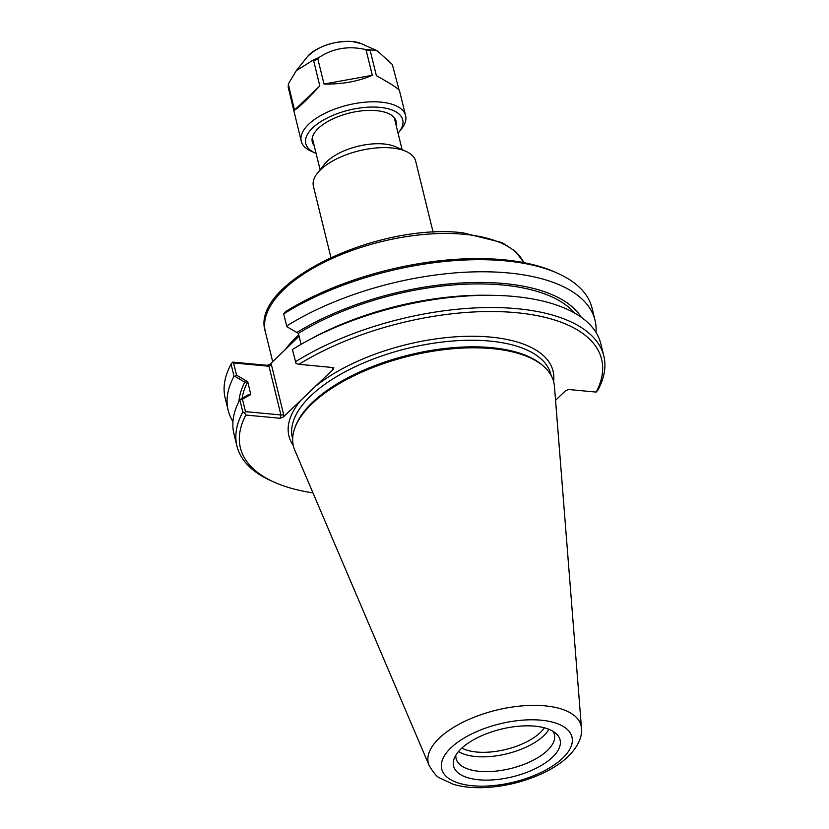 <?xml version="1.0" encoding="UTF-8"?>
<svg xmlns="http://www.w3.org/2000/svg" width="829" height="829" viewBox="0 0 829 829"><rect width="100%" height="100%" fill="white"/><g stroke="black" fill="none" stroke-linecap="round" stroke-linejoin="round"><path stroke-width="1.24" d="M240.565 399.122L242.451 399.257L250.783 394.521L247.933 394.946L239.819 399.765L242.824 412.003L244.555 412.718L245.84 415.049L280.212 418.262L283.249 417.07L283.725 414.863L271.425 364.75L270.244 364.128L299.072 336.18M330.885 257.384L313.414 186.235A52.641 23.513 -13.8 0 1 317.434 173.157A52.641 23.513 -13.8 0 1 391.475 147.945A52.641 23.513 -13.8 0 1 406.034 151.396A52.641 23.513 -13.8 0 1 415.661 161.116L433.132 232.275M317.434 173.157L324.543 164.204A42.217 18.86 -13.8 0 1 383.92 143.977A42.217 18.86 -13.8 0 1 395.588 146.754L406.034 151.396M544.373 727.8A47.284 21.119 -13.8 0 1 540.259 732.598A47.284 21.119 -13.8 0 1 476.716 752.027A47.284 21.119 -13.8 0 1 461.888 748.059M250.783 394.521L247.747 381.744L236.545 375.185L233.529 362.936L268.969 366.252L280.938 414.956L245.498 411.64L242.451 399.257M236.545 375.185L234.98 376.376L244.793 382.159L247.643 381.734M244.793 382.159A178.183 79.584 166.2 0 0 238.949 401.423M247.747 381.744A175.178 78.237 166.2 0 0 242.182 398.2M596.165 392.086L597.927 390.044A188.877 84.351 166.2 0 0 603.802 355.973L600.797 343.734A188.877 84.351 166.2 0 0 492.146 295.321L486.592 295.248A178.183 79.584 166.2 0 0 312.688 337.963L307.808 340.595A188.877 84.351 166.2 0 0 292.419 349.527L296.046 363.527L298.979 364.304A185.955 83.045 -13.8 0 1 516.166 312.668A185.955 83.045 -13.8 0 1 596.165 392.086L568.611 389.506L565.575 390.708L555.554 400.272M492.146 295.321A188.877 84.351 166.2 0 0 307.808 340.595M574.735 313.113A175.178 78.237 166.2 0 0 298.388 333.372L286.938 326.75L283.663 313.911L285.974 311.362A185.955 83.045 166.2 0 1 554.591 271.933L557.513 273.238A188.877 84.351 -13.8 0 1 592.051 308.119L595.015 320.212A188.877 84.351 -13.8 0 1 596.01 332.439M581.347 317.32A178.183 79.584 166.2 0 0 296.751 332.533M298.388 333.372L301.082 344.336M332.128 367.402L332.377 368.397L332.553 367.444M553.617 381.568A135.987 60.735 166.2 0 0 490.602 337.092A135.987 60.735 166.2 0 0 315.362 386.387L333.559 369.019L333.786 367.63L298.979 364.304M283.725 414.863L280.938 414.956L280.212 418.262M271.425 364.75L268.969 366.252L267.207 365.33L232.835 362.118L232.234 362.553L233.529 362.936M270.244 364.128L267.207 365.33M244.555 412.718L245.498 411.64M315.362 386.387L301.435 399.692A135.987 60.735 166.2 0 0 293.29 445.515M283.249 417.07L301.435 399.692M312.979 492.903A185.955 83.045 -13.8 0 1 274.409 482.26A185.955 83.045 -13.8 0 1 245.84 415.049M544.135 366.781L542.902 365.662A133.065 59.429 166.2 0 0 491.348 347.641A133.065 59.429 166.2 0 0 295.414 426.448L294.834 428.023A134.039 59.864 -13.8 0 1 492.208 348.636A134.039 59.864 -13.8 0 1 544.135 366.781A134.039 59.864 -13.8 0 1 554.466 386.501L581.461 728.049A78.641 35.119 166.2 0 0 544.933 705.842A78.641 35.119 166.2 0 0 461.256 723.064A78.641 35.119 166.2 0 0 429.132 765.468C433.557 772.887 437.018 777.011 439.525 777.851L453.152 784.265C462.572 787.053 473.338 788.151 485.421 787.55C505.348 786.42 524.363 781.706 542.456 773.405C553.223 768.369 562.062 762.483 568.995 755.727C578.269 745.955 582.424 736.722 581.461 728.049M232.234 362.553L231.073 364.149L234.047 376.242L234.98 376.376M232.959 421.609A188.877 84.351 -13.8 0 1 228.172 410.324L225.198 398.221A188.877 84.351 -13.8 0 1 231.073 364.149M283.663 313.911A188.877 84.351 -13.8 0 1 557.513 273.238M286.637 326.015A188.877 84.351 -13.8 0 1 476.395 271.829A188.877 84.351 -13.8 0 1 595.015 320.212M603.802 355.973A188.877 84.351 166.2 0 0 485.172 307.59A188.877 84.351 166.2 0 0 295.425 361.765M242.824 412.003A188.877 84.351 166.2 0 0 236.949 446.085A188.877 84.351 166.2 0 0 271.487 480.955L274.409 482.26M239.819 399.765A188.877 84.351 166.2 0 0 233.944 433.836L236.949 446.085M228.172 410.324A188.877 84.351 -13.8 0 1 234.047 376.242M429.132 765.468L294.813 450.282A134.039 59.864 -13.8 0 1 294.834 428.023M458.53 751.509A50.59 22.601 166.2 0 0 543.731 735.737A50.59 22.601 166.2 0 0 548.933 729.302M552.456 757.24A54.838 24.487 -13.8 0 1 487.587 780.11A54.838 24.487 -13.8 0 1 454.147 758.649A54.838 24.487 -13.8 0 1 500.985 729.188A54.838 24.487 -13.8 0 1 556.135 733.592A54.838 24.487 -13.8 0 1 552.456 757.24M455.877 755.115A50.59 22.601 166.2 0 0 456.126 758.659A50.59 22.601 166.2 0 0 494.416 771.271A50.59 22.601 166.2 0 0 547.358 750.525A50.59 22.601 166.2 0 0 554.394 734.525A50.59 22.601 166.2 0 0 552.964 731.271M318.792 57.636C332.512 48.486 347.797 45.719 364.646 49.325L366.159 50.279L372.304 75.294C358.118 81.46 342.025 84.371 324.015 84.05L317.87 59.035L318.792 57.636A53.17 23.751 166.2 0 0 312.74 60.341L313.673 60.911L319.818 85.926C306.44 100.299 298.005 108.35 294.513 110.102L288.357 84.371L288.191 87.066M398.065 133.2A49.895 22.279 166.2 0 0 398.873 132.225L401.485 128.93A53.73 24 166.2 0 0 405.599 115.583L399.485 90.693C398.656 88.765 390.946 83.76 376.366 75.677L370.221 50.662L370.511 49.875L377.319 50.797L392.335 64.507L399.091 90.05M288.523 86.558L288.233 87.346A53.73 24 166.2 0 1 288.368 85.086L288.71 83.294L296.264 70.714L312.74 60.341M372.304 75.294L324.015 84.05M288.233 87.346L301.238 141.22A53.73 24 166.2 0 0 311.062 151.137L314.906 152.847A49.895 22.279 166.2 0 0 316.067 153.344M405.599 115.583A53.73 24 166.2 0 0 380.915 102.133A53.73 24 166.2 0 0 325.341 113.107A53.73 24 166.2 0 0 301.238 141.22M319.818 85.926L294.513 110.102M398.873 132.225A49.895 22.279 166.2 0 0 379.765 107.345A49.895 22.279 166.2 0 0 318.409 123.231A49.895 22.279 166.2 0 0 314.906 152.847M396.2 125.593A43.181 19.285 166.2 0 0 388.273 113.459A43.181 19.285 166.2 0 0 376.335 110.63A43.181 19.285 166.2 0 0 315.6 131.314A43.181 19.285 166.2 0 0 314.201 145.728M298.772 334.947A134.039 59.864 166.2 0 0 286.533 347.952A134.039 59.864 166.2 0 0 285.041 349.983M272.71 361.776L265.342 331.776A134.039 59.864 -13.8 0 1 325.476 261.643A134.039 59.864 -13.8 0 1 464.116 234.275A134.039 59.864 -13.8 0 1 523.835 262.638M332.377 368.397L333.559 369.019M292.658 438.904L292.399 437.847A133.065 59.429 -13.8 0 1 352.097 368.221A133.065 59.429 -13.8 0 1 489.732 341.061A133.065 59.429 -13.8 0 1 550.85 374.366L551.109 375.413M541.15 720.194A67.056 29.948 -13.8 0 1 537.99 773.882A67.056 29.948 -13.8 0 1 441.339 764.846A67.056 29.948 -13.8 0 1 541.15 720.194M361.195 43.626L352.107 41.45C333.051 40.973 318.098 46.113 307.238 56.88A32.062 14.321 -13.8 0 1 352.335 41.523A32.062 14.321 -13.8 0 1 361.195 43.626L377.319 50.797M370.511 49.875A53.17 23.751 166.2 0 0 367.641 49.543A53.17 23.751 166.2 0 0 364.646 49.325M317.87 59.035A53.73 24 166.2 0 0 313.673 60.911M370.221 50.662A53.73 24 166.2 0 0 368.221 50.445A53.73 24 166.2 0 0 366.159 50.279M523.887 262.648L515.534 251.436L502.136 242.607L462.893 232.794C377.071 222.441 249.218 283.414 265.342 331.776M402.106 149.645L394.272 117.739M320.108 169.79L312.274 137.883M307.238 56.88L296.264 70.714"/></g></svg>
